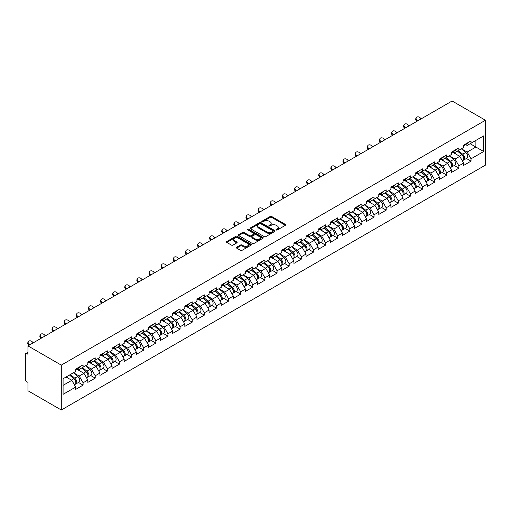 <?xml version="1.0" encoding="UTF-8"?>
<svg xmlns="http://www.w3.org/2000/svg" width="511" height="511" viewBox="0 0 511 511"><rect width="100%" height="100%" fill="white"/><g stroke="black" fill="none" stroke-linecap="round" stroke-linejoin="round"><path stroke-width="0.77" d="M276.234 229.982A0.754 0.434 0 0 0 277.301 229.982L285.406 225.306A1.079 0.626 0 0 0 285.719 224.866A1.079 0.626 0 0 0 285.406 224.425L271.673 216.498A1.079 0.626 0 0 0 270.147 216.498L262.047 221.174A0.754 0.434 0 0 0 263.114 221.793L264.161 221.186A3.449 1.993 0 0 1 269.041 221.186L270.185 221.844A3.449 1.993 0 0 1 271.2 223.256A3.449 1.993 0 0 1 270.185 224.668L269.137 225.274A0.754 0.434 0 0 0 270.204 225.888L271.258 225.281A3.449 1.993 0 0 1 276.138 225.281L277.281 225.945A3.449 1.993 0 0 1 278.291 227.35A3.449 1.993 0 0 1 277.281 228.762L276.234 229.369A0.754 0.434 0 0 0 276.234 229.982L276.234 229.369M236.663 247.235A1.079 0.626 0 0 0 236.344 247.675A1.079 0.626 0 0 0 236.663 248.116L240.515 250.339A1.079 0.626 0 0 0 242.042 250.339L251.042 245.146A1.079 0.626 0 0 0 251.355 244.705A1.079 0.626 0 0 0 251.042 244.264L237.308 236.338A1.079 0.626 0 0 0 235.782 236.338L226.782 241.531A1.079 0.626 0 0 0 226.469 241.971A1.079 0.626 0 0 0 226.782 242.412L231.438 245.101A1.079 0.626 0 0 0 232.965 245.101L236.817 242.878A1.079 0.626 0 0 0 237.13 242.438A1.079 0.626 0 0 0 236.817 241.997L234.504 240.662A2.887 1.667 0 0 1 233.661 239.487A2.887 1.667 0 0 1 235.443 237.947A2.887 1.667 0 0 1 238.586 238.305L247.624 243.523A2.887 1.667 0 0 1 248.474 244.705A2.887 1.667 0 0 1 246.692 246.245A2.887 1.667 0 0 1 243.549 245.88L242.042 245.012A1.079 0.626 0 0 0 240.515 245.012L236.663 247.235L236.663 248.116M27.958 345.883L452.114 100.999L485.45 120.251L61.294 365.129L27.958 345.883L27.958 354.276L26.713 353.555A1.648 0.952 -120 0 0 25.889 353.471A1.648 0.952 -120 0 0 25.55 354.232L25.55 379.622A1.648 0.952 -120 0 0 26.713 381.64L27.958 382.362L27.958 390.749L61.294 410.001L61.294 365.129M264.238 236.644A1.079 0.626 0 0 0 265.765 236.644L274.765 231.451A1.079 0.626 0 0 0 275.078 231.01A1.079 0.626 0 0 0 274.765 230.57L261.032 222.643A1.079 0.626 0 0 0 259.505 222.643L250.505 227.836A1.079 0.626 0 0 0 250.192 228.276A1.079 0.626 0 0 0 250.505 228.717L264.238 236.644M248.18 230.148A0.754 0.434 0 0 1 248.94 230.25L248.94 229.356L262.903 237.417A1.079 0.626 0 0 1 263.216 237.858A1.079 0.626 0 0 1 262.903 238.298L253.903 243.492A1.079 0.626 0 0 1 252.377 243.492L238.643 235.565L238.643 234.683A1.079 0.626 0 0 0 238.33 235.124A1.079 0.626 0 0 0 238.643 235.565M238.643 234.683L242.495 232.46A1.079 0.626 0 0 1 244.022 232.46L249.592 235.673A1.079 0.626 0 0 0 251.118 235.673L253.673 234.198A1.079 0.626 0 0 0 253.986 233.757A1.079 0.626 0 0 0 253.673 233.323L247.873 229.976A0.754 0.434 0 0 1 248.94 229.356M61.294 410.001L485.45 165.117L485.45 120.251M78.483 382.458L83.095 385.122L83.095 382.784L79.211 376.058L73.456 372.736M83.095 385.122L75.711 389.382L75.711 387.051L63.083 394.339L63.083 378.728L75.711 371.433L75.711 369.102L83.095 364.841L83.095 367.173L87.835 364.439L87.835 362.101L95.218 357.841L95.218 360.172L99.958 357.438L99.958 355.107L107.342 350.84L107.342 353.178L112.081 350.437L112.081 348.106L119.465 343.839L119.465 346.177L124.205 343.437L124.205 341.105L131.589 336.845L131.589 339.176L136.328 336.442L136.328 334.105L143.712 329.844L143.712 332.176L148.452 329.442L148.452 327.104L155.836 322.843L155.836 325.175L160.575 322.441L160.575 320.11L167.959 315.843L167.959 318.181L172.699 315.44L172.699 313.109L180.083 308.848L180.083 311.18L184.822 308.44L184.822 306.108L192.206 301.848L192.206 304.179L196.946 301.445L196.946 299.107L204.33 294.847L204.33 297.178L209.069 294.445L209.069 292.113L216.447 287.846L216.447 290.184L221.193 287.444L221.193 285.112L228.57 280.852L228.57 283.183L233.316 280.443L233.316 278.112L240.694 273.851L240.694 276.183L245.433 273.449L245.433 271.111L252.817 266.851L252.817 269.182L257.557 266.448L257.557 264.117L264.941 259.85L264.941 262.188L269.68 259.447L269.68 257.116L277.064 252.856L277.064 255.187L281.804 252.447L281.804 250.115L289.188 245.855L289.188 248.186L293.927 245.452L293.927 243.115L301.311 238.854L301.311 241.186L306.051 238.452L306.051 236.12L313.435 231.853L313.435 234.191L318.174 231.451L318.174 229.12L325.558 224.853L325.558 227.191L330.298 224.45L330.298 222.119L337.682 217.858L337.682 220.19L342.421 217.456L342.421 215.118L349.805 210.858L349.805 213.189L354.545 210.455L354.545 208.118L361.929 203.857L361.929 206.189L366.668 203.455L366.668 201.123L374.052 196.856L374.052 199.194L378.792 196.454L378.792 194.123L386.175 189.862L386.175 192.193L390.915 189.453L390.915 187.122L398.299 182.861L398.299 185.193L403.038 182.459L403.038 180.121L410.416 175.861L410.416 178.192L415.162 175.458L415.162 173.127L422.54 168.86L422.54 171.198L427.285 168.458L427.285 166.126L434.663 161.866L434.663 164.197L439.403 161.457L439.403 159.125L446.786 154.865L446.786 157.196L451.526 154.463L451.526 152.125L458.91 147.864L458.91 150.196L463.649 147.462L463.649 145.13L471.033 140.864L471.033 143.201L483.662 135.907L483.662 151.524L471.033 158.812L467.15 152.08L461.401 148.765M466.422 158.487L471.033 161.144L471.033 158.812M471.033 161.144L463.649 165.411L463.649 163.073L458.91 165.813L455.026 159.081L449.278 155.759M454.298 165.481L458.91 168.145L458.91 165.813M458.91 168.145L451.526 172.405L451.526 170.074L446.786 172.814L442.903 166.081L437.154 162.76M442.175 172.482L446.786 175.145L446.786 172.814M446.786 175.145L439.403 179.406L439.403 177.074L434.663 179.808L430.779 173.082L425.031 169.761M430.058 179.482L434.663 182.146L434.663 179.808M434.663 182.146L427.285 186.406L427.285 184.075L422.54 186.809L418.656 180.076L412.907 176.761M417.934 186.483L422.54 189.14L422.54 186.809M422.54 189.14L415.162 193.407L415.162 191.069L410.416 193.81L406.532 187.077L400.784 183.756M405.811 193.477L410.416 196.141L410.416 193.81M410.416 196.141L403.038 200.401L403.038 198.07L398.299 200.81L394.409 194.078L388.66 190.756M393.687 200.478L398.299 203.142L398.299 200.81M398.299 203.142L390.915 207.402L390.915 205.071L386.175 207.805L382.285 201.079L376.537 197.757M381.564 207.479L386.175 210.142L386.175 207.805M386.175 210.142L378.792 214.403L378.792 212.071L374.052 214.805L370.162 208.073L364.413 204.758M369.44 214.479L374.052 217.137L374.052 214.805M374.052 217.137L366.668 221.404L366.668 219.066L361.929 221.806L358.039 215.074L352.29 211.752M357.317 221.474L361.929 224.137L361.929 221.806M361.929 224.137L354.545 228.398L354.545 226.066L349.805 228.807L345.915 222.074L340.166 218.753M345.193 228.474L349.805 231.138L349.805 228.807M349.805 231.138L342.421 235.399L342.421 233.067L337.682 235.801L333.798 229.075L328.043 225.753M333.07 235.475L337.682 238.139L337.682 235.801M337.682 238.139L330.298 242.399L330.298 240.068L325.558 242.802L321.675 236.076L315.919 232.754M320.946 242.476L325.558 245.133L325.558 242.802M325.558 245.133L318.174 249.4L318.174 247.062L313.435 249.802L309.551 243.07L303.796 239.755M308.823 249.47L313.435 252.134L313.435 249.802M313.435 252.134L306.051 256.401L306.051 254.063L301.311 256.803L297.428 250.071L291.672 246.749M296.699 256.471L301.311 259.134L301.311 256.803M301.311 259.134L293.927 263.395L293.927 261.064L289.188 263.797L285.304 257.071L279.549 253.75M284.576 263.472L289.188 266.135L289.188 263.797M289.188 266.135L281.804 270.396L281.804 268.064L277.064 270.798L273.181 264.072L267.432 260.751M272.452 270.472L277.064 273.136L277.064 270.798M277.064 273.136L269.68 277.396L269.68 275.065L264.941 277.799L261.057 271.066L255.308 267.751M260.329 277.473L264.941 280.13L264.941 277.799M264.941 280.13L257.557 284.397L257.557 282.059L252.817 284.799L248.934 278.067L243.185 274.746M248.205 284.467L252.817 287.131L252.817 284.799M252.817 287.131L245.433 291.391L245.433 289.06L240.694 291.8L236.81 285.068L231.061 281.746M236.082 291.468L240.694 294.132L240.694 291.8M240.694 294.132L233.316 298.392L233.316 296.061L228.57 298.794L224.687 292.068L218.938 288.747M223.965 298.469L228.57 301.132L228.57 298.794M228.57 301.132L221.193 305.393L221.193 303.061L216.447 305.795L212.563 299.063L206.814 295.748M211.841 305.469L216.447 308.127L216.447 305.795M216.447 308.127L209.069 312.393L209.069 310.056L204.33 312.796L200.44 306.063L194.691 302.742M199.718 312.464L204.33 315.127L204.33 312.796M204.33 315.127L196.946 319.388L196.946 317.056L192.206 319.797L188.316 313.064L182.568 309.743M187.594 319.464L192.206 322.128L192.206 319.797M192.206 322.128L184.822 326.388L184.822 324.057L180.083 326.791L176.193 320.065L170.444 316.743M175.471 326.465L180.083 329.129L180.083 326.791M180.083 329.129L172.699 333.389L172.699 331.058L167.959 333.792L164.069 327.059L158.321 323.744M163.348 333.466L167.959 336.123L167.959 333.792M167.959 336.123L160.575 340.39L160.575 338.052L155.836 340.792L151.946 334.06L146.197 330.738M151.224 340.46L155.836 343.124L155.836 340.792M155.836 343.124L148.452 347.384L148.452 345.053L143.712 347.793L139.829 341.061L134.074 337.739M139.101 347.461L143.712 350.124L143.712 347.793M143.712 350.124L136.328 354.385L136.328 352.053L131.589 354.787L127.705 348.061L121.95 344.74M126.977 354.462L131.589 357.125L131.589 354.787M131.589 357.125L124.205 361.386L124.205 359.054L119.465 361.788L115.582 355.062L109.827 351.74M114.854 361.462L119.465 364.119L119.465 361.788M119.465 364.119L112.081 368.386L112.081 366.048L107.342 368.789L103.458 362.056L97.703 358.741M102.73 368.457L107.342 371.12L107.342 368.789M107.342 371.12L99.958 375.387L99.958 373.049L95.218 375.789L91.335 369.057L85.58 365.735M90.607 375.457L95.218 378.121L95.218 375.789M95.218 378.121L87.835 382.381L87.835 380.05L83.095 382.784M77.71 368.546L79.211 369.415L83.095 367.173M79.211 376.058L83.951 373.317L76.695 369.134M87.835 380.05L83.951 373.317M89.834 361.552L91.335 362.42L95.218 360.172M91.335 369.057L96.074 366.323L88.818 362.133M99.958 373.049L96.074 366.323M101.951 354.551L103.458 355.42L107.342 353.178M103.458 362.056L108.198 359.322L100.942 355.132M112.081 366.048L108.198 359.322M114.074 347.55L115.582 348.419L119.465 346.177M115.582 355.062L120.321 352.322L113.065 348.138M124.205 359.054L120.321 352.322M126.198 340.55L127.705 341.418L131.589 339.176M127.705 348.061L132.445 345.321L125.189 341.137M136.328 352.053L132.445 345.321M138.321 333.555L139.829 334.418L143.712 332.176M139.829 341.061L144.568 338.327L137.312 334.137M148.452 345.053L144.568 338.327M150.445 326.555L151.946 327.423L155.836 325.175M151.946 334.06L156.692 331.326L149.436 327.136M160.575 338.052L156.692 331.326M162.568 319.554L164.069 320.423L167.959 318.181M164.069 327.059L168.815 324.325L161.559 320.135M172.699 331.058L168.815 324.325M174.692 312.553L176.193 313.422L180.083 311.18M176.193 320.065L180.932 317.325L173.683 313.141M184.822 324.057L180.932 317.325M186.815 305.559L188.316 306.421L192.206 304.179M188.316 313.064L193.056 310.324L185.806 306.14M196.946 317.056L193.056 310.324M198.939 298.558L200.44 299.427L204.33 297.178M200.44 306.063L205.179 303.33L197.929 299.139M209.069 310.056L205.179 303.33M211.062 291.557L212.563 292.426L216.447 290.184M212.563 299.063L217.303 296.329L210.053 292.139M221.193 303.061L217.303 296.329M223.186 284.557L224.687 285.425L228.57 283.183M224.687 292.068L229.426 289.328L222.176 285.144M233.316 296.061L229.426 289.328M235.309 277.562L236.81 278.425L240.694 276.183M236.81 285.068L241.55 282.328L234.3 278.144M245.433 289.06L241.55 282.328M247.433 270.562L248.934 271.43L252.817 269.182M248.934 278.067L253.673 275.333L246.423 271.143M257.557 282.059L253.673 275.333M259.556 263.561L261.057 264.43L264.941 262.188M261.057 271.066L265.797 268.332L258.547 264.142M269.68 275.065L265.797 268.332M271.68 256.56L273.181 257.429L277.064 255.187M273.181 264.072L277.92 261.332L270.664 257.148M281.804 268.064L277.92 261.332M283.803 249.56L285.304 250.428L289.188 248.186M285.304 257.071L290.044 254.331L282.787 250.147M293.927 261.064L290.044 254.331M295.926 242.565L297.428 243.434L301.311 241.186M297.428 250.071L302.167 247.337L294.911 243.147M306.051 254.063L302.167 247.337M308.044 235.565L309.551 236.433L313.435 234.191M309.551 243.07L314.291 240.336L307.034 236.146M318.174 247.062L314.291 240.336M320.167 228.564L321.675 229.433L325.558 227.191M321.675 236.076L326.414 233.335L319.158 229.152M330.298 240.068L326.414 233.335M332.291 221.563L333.798 222.432L337.682 220.19M333.798 229.075L338.538 226.335L331.281 222.151M342.421 233.067L338.538 226.335M344.414 214.569L345.915 215.431L349.805 213.189M345.915 222.074L350.661 219.34L343.405 215.15M354.545 226.066L350.661 219.34M356.537 207.568L358.039 208.437L361.929 206.189M358.039 215.074L362.784 212.34L355.528 208.149M366.668 219.066L362.784 212.34M368.661 200.568L370.162 201.436L374.052 199.194M370.162 208.073L374.902 205.339L367.652 201.149M378.792 212.071L374.902 205.339M380.784 193.567L382.285 194.435L386.175 192.193M382.285 201.079L387.025 198.338L379.775 194.154M390.915 205.071L387.025 198.338M392.908 186.572L394.409 187.435L398.299 185.193M394.409 194.078L399.148 191.338L391.899 187.154M403.038 198.07L399.148 191.338M405.031 179.572L406.532 180.44L410.416 178.192M406.532 187.077L411.272 184.343L404.022 180.153M415.162 191.069L411.272 184.343M417.155 172.571L418.656 173.44L422.54 171.198M418.656 180.076L423.395 177.343L416.146 173.152M427.285 184.075L423.395 177.343M429.278 165.57L430.779 166.439L434.663 164.197M430.779 173.082L435.519 170.342L428.269 166.158M439.403 177.074L435.519 170.342M441.402 158.576L442.903 159.438L446.786 157.196M442.903 166.081L447.642 163.341L440.393 159.157M451.526 170.074L447.642 163.341M453.525 151.575L455.026 152.444L458.91 150.196M455.026 159.081L459.766 156.347L452.516 152.157M463.649 163.073L459.766 156.347M465.649 144.575L467.15 145.443L471.033 143.201M467.15 152.08L475.894 147.034L475.894 140.397L483.662 135.907M470.139 143.712L483.662 151.524M63.083 385.364L71.827 380.318L66.079 376.997M75.711 387.051L71.827 380.318M276.534 230.091L277.281 229.656A3.449 1.993 0 0 0 278.291 228.251L278.291 227.35M271.2 223.256L271.2 224.157A3.449 1.993 0 0 1 270.185 225.562L269.438 225.996M285.406 224.425L285.406 225.306L271.673 217.392A1.079 0.626 0 0 0 270.147 217.392L262.347 221.902M274.765 230.57L274.765 231.451L261.032 223.537A1.079 0.626 0 0 0 259.505 223.537L250.524 228.724M272.855 231.317A0.754 0.434 0 0 0 272.855 230.697L260.802 223.741A0.754 0.434 0 0 0 259.735 223.741L258.63 224.38A3.449 1.993 0 0 0 257.621 225.792A3.449 1.993 0 0 0 258.63 227.197L266.87 231.956A3.449 1.993 0 0 0 271.75 231.956L272.855 231.317L272.855 232.211A0.754 0.434 0 0 0 273.078 231.905L273.078 231.01M257.621 225.792L257.621 226.686A3.449 1.993 0 0 0 258.63 228.098L258.63 227.197M272.855 232.211L271.75 232.85A3.449 1.993 0 0 1 266.87 232.85L258.63 228.098M238.663 235.571L242.495 233.361L242.495 232.46M253.986 233.757L253.986 234.658A1.079 0.626 0 0 1 253.673 235.098L251.118 236.574A1.079 0.626 0 0 1 249.592 236.574L244.022 233.361A1.079 0.626 0 0 0 242.495 233.361M248.94 230.25L262.89 238.305M255.372 239.014A2.887 1.667 0 0 0 258.515 239.372A2.887 1.667 0 0 0 260.297 237.832A2.887 1.667 0 0 0 259.447 236.657L256.267 234.817A1.079 0.626 0 0 0 254.74 234.817L252.185 236.293A1.079 0.626 0 0 0 251.872 236.734A1.079 0.626 0 0 0 252.185 237.174L255.372 239.014L255.372 239.908A2.887 1.667 0 0 0 258.515 240.272A2.887 1.667 0 0 0 260.297 238.733L260.297 237.832M251.872 236.734L251.872 237.628A1.079 0.626 0 0 0 252.185 238.069L252.185 237.174M255.372 239.908L252.185 238.069M248.474 244.705L248.474 245.599A2.887 1.667 0 0 1 246.692 247.139A2.887 1.667 0 0 1 243.549 246.781L242.042 245.912A1.079 0.626 0 0 0 240.515 245.912L236.676 248.122M233.661 239.487L233.661 240.381A2.887 1.667 0 0 0 234.504 241.562L234.504 240.662M236.797 242.885L234.504 241.562M251.042 244.264L251.042 245.146L237.308 237.232A1.079 0.626 0 0 0 235.782 237.232L226.801 242.425M462.73 155.453L462.18 155.14M463.42 160.077A3.628 2.095 -120 0 0 463.95 159.911A3.628 2.095 -120 0 0 464.601 157.375A3.628 2.095 -120 0 0 462.711 154.22L458.341 150.528M463.95 159.911L466.939 158.186A3.628 2.095 -120 0 0 467.591 155.651A3.628 2.095 -120 0 0 465.706 152.489L461.331 148.803M457.498 151.013L462.487 155.223A2.197 1.271 60 0 1 463.675 157.931M462.359 160.831L463.017 160.448A3.628 2.095 -120 0 0 463.669 157.918A3.628 2.095 -120 0 0 461.778 154.756L457.409 151.064M456.144 154.252L453.193 151.767M416.88 121.343L416.28 120.673A2.472 1.897 -152.4 0 1 415.839 118.514L416.261 117.702A2.472 1.897 27.6 0 0 416.701 119.861L417.64 120.903M421.141 118.884L420.202 117.843A2.472 1.897 27.6 0 0 416.261 117.702M464.627 144.568A3.628 2.095 60 0 1 463.95 145.552A3.628 2.095 60 0 1 463.649 145.68M467.616 142.837A3.628 2.095 60 0 1 466.939 143.827L463.95 145.552M450.606 162.453L450.057 162.14M451.302 167.078A3.628 2.095 -120 0 0 451.826 166.912A3.628 2.095 -120 0 0 452.478 164.376A3.628 2.095 -120 0 0 450.587 161.221L446.218 157.529M451.826 166.912L454.816 165.181A3.628 2.095 -120 0 0 455.473 162.651A3.628 2.095 -120 0 0 453.583 159.489L449.207 155.798M445.375 158.014L450.363 162.223A2.197 1.271 60 0 1 451.552 164.932M450.236 167.832L450.894 167.448A3.628 2.095 -120 0 0 451.545 164.912A3.628 2.095 -120 0 0 449.654 161.757L445.285 158.065M444.021 161.252L441.07 158.761M438.483 169.448L437.94 169.135M439.179 174.072A3.628 2.095 -120 0 0 439.703 173.912A3.628 2.095 -120 0 0 440.354 171.377A3.628 2.095 -120 0 0 438.464 168.215L434.095 164.529M439.703 173.912L442.698 172.181A3.628 2.095 -120 0 0 443.35 169.646A3.628 2.095 -120 0 0 441.459 166.49L437.084 162.798M433.251 165.015L438.24 169.224A2.197 1.271 60 0 1 439.428 171.932M438.112 174.832L438.77 174.449A3.628 2.095 -120 0 0 439.422 171.913A3.628 2.095 -120 0 0 437.531 168.758L433.162 165.066M431.897 168.253L428.946 165.762M426.359 176.448L425.816 176.135M427.055 181.073A3.628 2.095 -120 0 0 427.579 180.907A3.628 2.095 -120 0 0 428.231 178.377A3.628 2.095 -120 0 0 426.346 175.216L421.971 171.524M427.579 180.907L430.575 179.182A3.628 2.095 -120 0 0 431.227 176.646A3.628 2.095 -120 0 0 429.336 173.491L424.96 169.799M421.128 172.015L426.117 176.218A2.197 1.271 60 0 1 427.305 178.927M425.989 181.827L426.647 181.45A3.628 2.095 -120 0 0 427.298 178.914A3.628 2.095 -120 0 0 425.414 175.752L421.038 172.066M419.774 175.254L416.823 172.763M414.236 183.449L413.693 183.136M414.932 188.074A3.628 2.095 -120 0 0 415.456 187.907A3.628 2.095 -120 0 0 416.107 185.372A3.628 2.095 -120 0 0 414.223 182.216L409.848 178.524M415.456 187.907L418.452 186.183A3.628 2.095 -120 0 0 419.103 183.647A3.628 2.095 -120 0 0 417.212 180.485L412.837 176.8M409.004 179.01L413.993 183.219A2.197 1.271 60 0 1 415.181 185.927M413.865 188.827L414.523 188.444A3.628 2.095 -120 0 0 415.175 185.915A3.628 2.095 -120 0 0 413.29 182.753L408.915 179.061M407.65 182.248L404.699 179.763M402.112 190.45L401.569 190.137M402.809 195.074A3.628 2.095 -120 0 0 403.332 194.908A3.628 2.095 -120 0 0 403.984 192.372A3.628 2.095 -120 0 0 402.1 189.217L397.724 185.525M403.332 194.908L406.328 193.184A3.628 2.095 -120 0 0 406.98 190.648A3.628 2.095 -120 0 0 405.089 187.486L400.713 183.794M396.881 186.01L401.87 190.22A2.197 1.271 60 0 1 403.058 192.928M401.742 195.828L402.4 195.445A3.628 2.095 -120 0 0 403.051 192.915A3.628 2.095 -120 0 0 401.167 189.753L396.792 186.061M395.533 189.249L392.576 186.758M404.757 128.344L404.156 127.673A2.472 1.897 -152.4 0 1 403.716 125.514L404.137 124.703A2.472 1.897 27.6 0 0 404.584 126.862L405.517 127.903M409.017 125.885L408.078 124.837A2.472 1.897 27.6 0 0 404.137 124.703M452.503 151.563A3.628 2.095 60 0 1 451.826 152.553A3.628 2.095 60 0 1 451.526 152.674M455.493 149.838A3.628 2.095 60 0 1 454.816 150.828L451.826 152.553M392.633 135.338L392.033 134.674A2.472 1.897 -152.4 0 1 391.592 132.515L392.014 131.704A2.472 1.897 27.6 0 0 392.461 133.856L393.393 134.904M396.894 132.879L395.955 131.838A2.472 1.897 27.6 0 0 392.014 131.704M440.38 158.563A3.628 2.095 60 0 1 439.703 159.553A3.628 2.095 60 0 1 439.403 159.675M443.369 156.839A3.628 2.095 60 0 1 442.698 157.822L439.703 159.553M380.51 142.339L379.909 141.668A2.472 1.897 -152.4 0 1 379.469 139.516L379.89 138.705A2.472 1.897 27.6 0 0 380.337 140.857L381.27 141.898M384.77 139.88L383.831 138.839A2.472 1.897 27.6 0 0 379.89 138.705M428.256 165.564A3.628 2.095 60 0 1 427.579 166.554A3.628 2.095 60 0 1 427.285 166.675M431.246 163.839A3.628 2.095 60 0 1 430.575 164.823L427.579 166.554M368.386 149.34L367.786 148.669A2.472 1.897 -152.4 0 1 367.345 146.516L367.767 145.699A2.472 1.897 27.6 0 0 368.214 147.858L369.146 148.899M372.647 146.881L371.708 145.839A2.472 1.897 27.6 0 0 367.767 145.699M416.133 172.565A3.628 2.095 60 0 1 415.456 173.548A3.628 2.095 60 0 1 415.162 173.676M419.122 170.834A3.628 2.095 60 0 1 418.452 171.824L415.456 173.548M356.263 156.34L355.662 155.67A2.472 1.897 -152.4 0 1 355.222 153.511L355.65 152.7A2.472 1.897 27.6 0 0 356.09 154.859L357.023 155.9M360.523 153.881L359.584 152.84A2.472 1.897 27.6 0 0 355.65 152.7M404.009 179.559A3.628 2.095 60 0 1 403.332 180.549A3.628 2.095 60 0 1 403.038 180.67M406.999 177.834A3.628 2.095 60 0 1 406.328 178.824L403.332 180.549M389.989 197.444L389.446 197.131M390.685 202.069A3.628 2.095 -120 0 0 391.209 201.909A3.628 2.095 -120 0 0 391.86 199.373A3.628 2.095 -120 0 0 389.976 196.211L385.601 192.526M391.209 201.909L394.205 200.178A3.628 2.095 -120 0 0 394.856 197.648A3.628 2.095 -120 0 0 392.965 194.487L388.59 190.795M384.757 193.011L389.746 197.22A2.197 1.271 60 0 1 390.934 199.929M389.618 202.829L390.276 202.445A3.628 2.095 -120 0 0 390.928 199.91A3.628 2.095 -120 0 0 389.043 196.754L384.668 193.062M383.41 196.25L380.452 193.758M344.139 163.335L343.539 162.67A2.472 1.897 -152.4 0 1 343.098 160.511L343.526 159.7A2.472 1.897 27.6 0 0 343.967 161.853L344.899 162.9M348.4 160.882L347.461 159.834A2.472 1.897 27.6 0 0 343.526 159.7M391.886 186.56A3.628 2.095 60 0 1 391.209 187.55A3.628 2.095 60 0 1 390.915 187.671M394.875 184.835A3.628 2.095 60 0 1 394.205 185.825L391.209 187.55M377.865 204.445L377.322 204.132M378.562 209.069A3.628 2.095 -120 0 0 379.085 208.903A3.628 2.095 -120 0 0 379.737 206.374A3.628 2.095 -120 0 0 377.853 203.212L373.477 199.52M379.085 208.903L382.081 207.179A3.628 2.095 -120 0 0 382.733 204.643A3.628 2.095 -120 0 0 380.842 201.487L376.466 197.795M372.634 200.012L377.623 204.221A2.197 1.271 60 0 1 378.811 206.929M377.495 209.823L378.153 209.446A3.628 2.095 -120 0 0 378.804 206.91A3.628 2.095 -120 0 0 376.92 203.748L372.545 200.063M371.286 203.25L368.335 200.759M332.016 170.335L331.415 169.665A2.472 1.897 -152.4 0 1 330.975 167.512L331.403 166.701A2.472 1.897 27.6 0 0 331.843 168.854L332.782 169.895M336.276 167.876L335.337 166.835A2.472 1.897 27.6 0 0 331.403 166.701M379.762 193.56A3.628 2.095 60 0 1 379.085 194.55A3.628 2.095 60 0 1 378.792 194.672M382.758 191.836A3.628 2.095 60 0 1 382.081 192.819L379.085 194.55M365.742 211.445L365.199 211.132M366.438 216.07A3.628 2.095 -120 0 0 366.968 215.904A3.628 2.095 -120 0 0 367.62 213.374A3.628 2.095 -120 0 0 365.729 210.213L361.354 206.521M366.968 215.904L369.958 214.179A3.628 2.095 -120 0 0 370.609 211.643A3.628 2.095 -120 0 0 368.718 208.482L364.349 204.796M360.511 207.006L365.499 211.215A2.197 1.271 60 0 1 366.687 213.924M365.371 216.824L366.036 216.447A3.628 2.095 -120 0 0 366.687 213.911A3.628 2.095 -120 0 0 364.797 210.749L360.421 207.057M359.163 210.251L356.212 207.76M319.899 177.336L319.292 176.665A2.472 1.897 -152.4 0 1 318.851 174.513L319.279 173.695A2.472 1.897 27.6 0 0 319.72 175.854L320.659 176.895M324.153 174.877L323.214 173.836A2.472 1.897 27.6 0 0 319.279 173.695M367.639 200.561A3.628 2.095 60 0 1 366.968 201.545A3.628 2.095 60 0 1 366.668 201.673M370.635 198.83A3.628 2.095 60 0 1 369.958 199.82L366.968 201.545M353.618 218.446L353.075 218.133M354.315 223.071A3.628 2.095 -120 0 0 354.845 222.905A3.628 2.095 -120 0 0 355.496 220.369A3.628 2.095 -120 0 0 353.606 217.213L349.23 213.521M354.845 222.905L357.834 221.18A3.628 2.095 -120 0 0 358.486 218.644A3.628 2.095 -120 0 0 356.595 215.482L352.226 211.797M348.387 214.007L353.376 218.216A2.197 1.271 60 0 1 354.564 220.924M353.248 223.824L353.912 223.441A3.628 2.095 -120 0 0 354.564 220.912A3.628 2.095 -120 0 0 352.673 217.75L348.298 214.058M347.039 217.245L344.088 214.754M307.775 184.337L307.168 183.666A2.472 1.897 -152.4 0 1 306.728 181.507L307.156 180.696A2.472 1.897 27.6 0 0 307.596 182.855L308.535 183.896M312.029 181.878L311.097 180.837A2.472 1.897 27.6 0 0 307.156 180.696M355.515 207.562A3.628 2.095 60 0 1 354.845 208.545A3.628 2.095 60 0 1 354.545 208.673M358.511 205.831A3.628 2.095 60 0 1 357.834 206.821L354.845 208.545M341.495 225.447L340.952 225.127M342.191 230.065A3.628 2.095 -120 0 0 342.721 229.905A3.628 2.095 -120 0 0 343.373 227.369A3.628 2.095 -120 0 0 341.482 224.208L337.107 220.522M342.721 229.905L345.711 228.174A3.628 2.095 -120 0 0 346.362 225.645A3.628 2.095 -120 0 0 344.471 222.483L340.102 218.791M336.264 221.008L341.252 225.217A2.197 1.271 60 0 1 342.44 227.925M341.124 230.825L341.789 230.442A3.628 2.095 -120 0 0 342.44 227.906A3.628 2.095 -120 0 0 340.55 224.751L336.174 221.059M334.916 224.246L331.965 221.755M295.652 191.331L295.051 190.667A2.472 1.897 -152.4 0 1 294.604 188.508L295.032 187.697A2.472 1.897 27.6 0 0 295.473 189.849L296.412 190.897M299.906 188.878L298.973 187.831A2.472 1.897 27.6 0 0 295.032 187.697M343.392 214.556A3.628 2.095 60 0 1 342.721 215.546A3.628 2.095 60 0 1 342.421 215.668M346.388 212.832A3.628 2.095 60 0 1 345.711 213.822L342.721 215.546M329.371 232.441L328.829 232.128M330.068 237.066A3.628 2.095 -120 0 0 330.598 236.906A3.628 2.095 -120 0 0 331.249 234.37A3.628 2.095 -120 0 0 329.359 231.208L324.983 227.516M330.598 236.906L333.587 235.175A3.628 2.095 -120 0 0 334.239 232.639A3.628 2.095 -120 0 0 332.348 229.484L327.979 225.792M324.14 228.008L329.129 232.218A2.197 1.271 60 0 1 330.317 234.926M329.001 237.826L329.665 237.443A3.628 2.095 -120 0 0 330.317 234.907A3.628 2.095 -120 0 0 328.426 231.745L324.051 228.059M322.792 231.247L319.841 228.756M283.528 198.332L282.928 197.661A2.472 1.897 -152.4 0 1 282.481 195.509L282.909 194.697A2.472 1.897 27.6 0 0 283.35 196.85L284.288 197.891M287.782 195.873L286.85 194.832A2.472 1.897 27.6 0 0 282.909 194.697M331.269 221.557A3.628 2.095 60 0 1 330.598 222.547A3.628 2.095 60 0 1 330.298 222.668M334.264 219.832A3.628 2.095 60 0 1 333.587 220.816L330.598 222.547M317.248 239.442L316.705 239.129M317.944 244.066A3.628 2.095 -120 0 0 318.474 243.9A3.628 2.095 -120 0 0 319.126 241.371A3.628 2.095 -120 0 0 317.235 238.209L312.86 234.517M318.474 243.9L321.464 242.176A3.628 2.095 -120 0 0 322.115 239.64A3.628 2.095 -120 0 0 320.225 236.484L315.855 232.792M312.017 235.003L317.012 239.212A2.197 1.271 60 0 1 318.193 241.92M316.877 244.82L317.542 244.443A3.628 2.095 -120 0 0 318.193 241.907A3.628 2.095 -120 0 0 316.303 238.746L311.927 235.06M310.669 238.247L307.718 235.756M271.405 205.333L270.804 204.662A2.472 1.897 -152.4 0 1 270.357 202.509L270.785 201.692A2.472 1.897 27.6 0 0 271.226 203.851L272.165 204.892M275.659 202.873L274.726 201.832A2.472 1.897 27.6 0 0 270.785 201.692M319.145 228.558A3.628 2.095 60 0 1 318.474 229.548A3.628 2.095 60 0 1 318.174 229.669M322.141 226.827A3.628 2.095 60 0 1 321.464 227.817L318.474 229.548M305.124 246.443L304.582 246.13M305.821 251.067A3.628 2.095 -120 0 0 306.351 250.901A3.628 2.095 -120 0 0 307.002 248.365A3.628 2.095 -120 0 0 305.112 245.21L300.736 241.518M306.351 250.901L309.34 249.176A3.628 2.095 -120 0 0 309.992 246.641A3.628 2.095 -120 0 0 308.107 243.479L303.732 239.793M299.9 242.003L304.888 246.213A2.197 1.271 60 0 1 306.07 248.921M304.754 251.821L305.418 251.438A3.628 2.095 -120 0 0 306.07 248.908A3.628 2.095 -120 0 0 304.179 245.746L299.804 242.054M298.545 245.242L295.594 242.757M259.281 212.333L258.681 211.663A2.472 1.897 -152.4 0 1 258.234 209.504L258.662 208.692A2.472 1.897 27.6 0 0 259.103 210.851L260.042 211.893M263.535 209.874L262.603 208.833A2.472 1.897 27.6 0 0 258.662 208.692M307.022 235.558A3.628 2.095 60 0 1 306.351 236.542A3.628 2.095 60 0 1 306.051 236.67M310.017 233.827A3.628 2.095 60 0 1 309.34 234.817L306.351 236.542M293.001 253.443L292.458 253.124M293.697 258.061A3.628 2.095 -120 0 0 294.227 257.902A3.628 2.095 -120 0 0 294.879 255.366A3.628 2.095 -120 0 0 292.988 252.204L288.613 248.518M294.227 257.902L297.217 256.171A3.628 2.095 -120 0 0 297.868 253.641A3.628 2.095 -120 0 0 295.984 250.479L291.609 246.787M287.776 249.004L292.765 253.213A2.197 1.271 60 0 1 293.946 255.922M292.631 258.822L293.295 258.438A3.628 2.095 -120 0 0 293.946 255.902A3.628 2.095 -120 0 0 292.056 252.747L287.68 249.055M286.422 252.242L283.471 249.751M247.158 219.328L246.558 218.663A2.472 1.897 -152.4 0 1 246.117 216.504L246.538 215.693A2.472 1.897 27.6 0 0 246.979 217.846L247.918 218.893M251.412 216.875L250.479 215.827A2.472 1.897 27.6 0 0 246.538 215.693M294.904 242.553A3.628 2.095 60 0 1 294.227 243.543A3.628 2.095 60 0 1 293.927 243.664M297.894 240.828A3.628 2.095 60 0 1 297.217 241.818L294.227 243.543M280.884 260.438L280.335 260.125M281.574 265.062A3.628 2.095 -120 0 0 282.104 264.902A3.628 2.095 -120 0 0 282.755 262.367A3.628 2.095 -120 0 0 280.865 259.205L276.496 255.519M282.104 264.902L285.093 263.171A3.628 2.095 -120 0 0 285.745 260.636A3.628 2.095 -120 0 0 283.861 257.48L279.485 253.788M275.653 256.005L280.641 260.214A2.197 1.271 60 0 1 281.829 262.922M280.513 265.822L281.171 265.439A3.628 2.095 -120 0 0 281.823 262.903A3.628 2.095 -120 0 0 279.932 259.748L275.563 256.056M274.298 259.243L271.347 256.752M235.034 226.328L234.434 225.658A2.472 1.897 -152.4 0 1 233.993 223.505L234.415 222.694A2.472 1.897 27.6 0 0 234.856 224.846L235.795 225.888M239.295 223.869L238.356 222.828A2.472 1.897 27.6 0 0 234.415 222.694M282.781 249.553A3.628 2.095 60 0 1 282.104 250.543A3.628 2.095 60 0 1 281.804 250.665M285.77 247.829A3.628 2.095 60 0 1 285.093 248.812L282.104 250.543M268.76 267.438L268.211 267.125M269.45 272.063A3.628 2.095 -120 0 0 269.98 271.897A3.628 2.095 -120 0 0 270.632 269.367A3.628 2.095 -120 0 0 268.741 266.205L264.372 262.513M269.98 271.897L272.97 270.172A3.628 2.095 -120 0 0 273.621 267.636A3.628 2.095 -120 0 0 271.737 264.481L267.362 260.789M263.529 262.999L268.518 267.208A2.197 1.271 60 0 1 269.706 269.917M268.39 272.817L269.048 272.44A3.628 2.095 -120 0 0 269.699 269.904A3.628 2.095 -120 0 0 267.809 266.742L263.44 263.056M262.175 266.244L259.224 263.753M222.911 233.329L222.311 232.658A2.472 1.897 -152.4 0 1 221.87 230.506L222.291 229.695A2.472 1.897 27.6 0 0 222.732 231.847L223.671 232.888M227.171 230.87L226.232 229.829A2.472 1.897 27.6 0 0 222.291 229.695M270.658 256.554A3.628 2.095 60 0 1 269.98 257.544A3.628 2.095 60 0 1 269.68 257.665M273.647 254.823A3.628 2.095 60 0 1 272.97 255.813L269.98 257.544M256.637 274.439L256.088 274.126M257.333 279.063A3.628 2.095 -120 0 0 257.857 278.897A3.628 2.095 -120 0 0 258.509 276.362A3.628 2.095 -120 0 0 256.618 273.206L252.249 269.514M257.857 278.897L260.846 277.173A3.628 2.095 -120 0 0 261.498 274.637A3.628 2.095 -120 0 0 259.614 271.475L255.238 267.79M251.406 270L256.394 274.209A2.197 1.271 60 0 1 257.582 276.917M256.267 279.817L256.924 279.434A3.628 2.095 -120 0 0 257.576 276.905A3.628 2.095 -120 0 0 255.685 273.743L251.316 270.051M250.051 273.238L247.1 270.753M210.788 240.33L210.187 239.659A2.472 1.897 -152.4 0 1 209.746 237.506L210.168 236.689A2.472 1.897 27.6 0 0 210.615 238.848L211.548 239.889M215.048 237.87L214.109 236.829A2.472 1.897 27.6 0 0 210.168 236.689M258.534 263.555A3.628 2.095 60 0 1 257.857 264.538A3.628 2.095 60 0 1 257.557 264.666M261.523 261.824A3.628 2.095 60 0 1 260.846 262.814L257.857 264.538M244.514 281.44L243.971 281.127M245.21 286.064A3.628 2.095 -120 0 0 245.734 285.898A3.628 2.095 -120 0 0 246.385 283.362A3.628 2.095 -120 0 0 244.494 280.207L240.125 276.515M245.734 285.898L248.729 284.167A3.628 2.095 -120 0 0 249.381 281.638A3.628 2.095 -120 0 0 247.49 278.476L243.115 274.784M239.282 277L244.271 281.21A2.197 1.271 60 0 1 245.459 283.918M244.143 286.818L244.801 286.435A3.628 2.095 -120 0 0 245.452 283.899A3.628 2.095 -120 0 0 243.562 280.743L239.193 277.051M237.928 280.239L234.977 277.748M198.664 247.33L198.064 246.66A2.472 1.897 -152.4 0 1 197.623 244.501L198.044 243.69A2.472 1.897 27.6 0 0 198.492 245.848L199.424 246.89M202.924 244.871L201.986 243.824A2.472 1.897 27.6 0 0 198.044 243.69M246.411 270.549A3.628 2.095 60 0 1 245.734 271.539A3.628 2.095 60 0 1 245.433 271.66M249.4 268.824A3.628 2.095 60 0 1 248.729 269.814L245.734 271.539M232.39 288.434L231.847 288.121M233.086 293.059A3.628 2.095 -120 0 0 233.61 292.899A3.628 2.095 -120 0 0 234.262 290.363A3.628 2.095 -120 0 0 232.377 287.201L228.002 283.516M233.61 292.899L236.606 291.168A3.628 2.095 -120 0 0 237.257 288.632A3.628 2.095 -120 0 0 235.367 285.477L230.991 281.785M227.159 284.001L232.147 288.21A2.197 1.271 60 0 1 233.335 290.919M232.02 293.819L232.677 293.435A3.628 2.095 -120 0 0 233.329 290.9A3.628 2.095 -120 0 0 231.445 287.744L227.069 284.052M225.805 287.239L222.853 284.748M186.541 254.325L185.94 253.66A2.472 1.897 -152.4 0 1 185.499 251.501L185.921 250.69A2.472 1.897 27.6 0 0 186.368 252.843L187.301 253.89M190.801 251.866L189.862 250.824A2.472 1.897 27.6 0 0 185.921 250.69M234.287 277.55A3.628 2.095 60 0 1 233.61 278.54A3.628 2.095 60 0 1 233.316 278.661M237.276 275.825A3.628 2.095 60 0 1 236.606 276.809L233.61 278.54M220.267 295.435L219.724 295.122M220.963 300.059A3.628 2.095 -120 0 0 221.487 299.893A3.628 2.095 -120 0 0 222.138 297.364A3.628 2.095 -120 0 0 220.254 294.202L215.878 290.51M221.487 299.893L224.482 298.169A3.628 2.095 -120 0 0 225.134 295.633A3.628 2.095 -120 0 0 223.243 292.477L218.868 288.785M215.035 291.002L220.024 295.205A2.197 1.271 60 0 1 221.212 297.913M219.896 300.813L220.554 300.436A3.628 2.095 -120 0 0 221.206 297.9A3.628 2.095 -120 0 0 219.321 294.738L214.946 291.053M213.681 294.24L210.73 291.749M174.417 261.325L173.817 260.655A2.472 1.897 -152.4 0 1 173.376 258.502L173.797 257.691A2.472 1.897 27.6 0 0 174.245 259.844L175.177 260.885M178.678 258.866L177.739 257.825A2.472 1.897 27.6 0 0 173.797 257.691M222.164 284.55A3.628 2.095 60 0 1 221.487 285.54A3.628 2.095 60 0 1 221.193 285.662M225.153 282.826A3.628 2.095 60 0 1 224.482 283.809L221.487 285.54M208.143 302.435L207.6 302.122M208.839 307.06A3.628 2.095 -120 0 0 209.363 306.894A3.628 2.095 -120 0 0 210.015 304.358A3.628 2.095 -120 0 0 208.13 301.203L203.755 297.511M209.363 306.894L212.359 305.169A3.628 2.095 -120 0 0 213.01 302.633A3.628 2.095 -120 0 0 211.12 299.472L206.744 295.786M202.912 297.996L207.9 302.205A2.197 1.271 60 0 1 209.088 304.914M207.773 307.814L208.431 307.43A3.628 2.095 -120 0 0 209.082 304.901A3.628 2.095 -120 0 0 207.198 301.739L202.822 298.047M201.558 301.235L198.607 298.75M162.294 268.326L161.693 267.655A2.472 1.897 -152.4 0 1 161.252 265.503L161.68 264.685A2.472 1.897 27.6 0 0 162.121 266.844L163.054 267.885M166.554 265.867L165.615 264.826A2.472 1.897 27.6 0 0 161.68 264.685M210.04 291.551A3.628 2.095 60 0 1 209.363 292.535A3.628 2.095 60 0 1 209.069 292.662M213.03 289.82A3.628 2.095 60 0 1 212.359 290.81L209.363 292.535M196.02 309.436L195.477 309.123M196.716 314.061A3.628 2.095 -120 0 0 197.24 313.895A3.628 2.095 -120 0 0 197.891 311.359A3.628 2.095 -120 0 0 196.007 308.203L191.631 304.511M197.24 313.895L200.235 312.17A3.628 2.095 -120 0 0 200.887 309.634A3.628 2.095 -120 0 0 198.996 306.472L194.621 302.78M190.788 304.997L195.777 309.206A2.197 1.271 60 0 1 196.965 311.914M195.649 314.814L196.307 314.431A3.628 2.095 -120 0 0 196.959 311.902A3.628 2.095 -120 0 0 195.074 308.74L190.699 305.048M189.44 308.235L186.483 305.744M150.17 275.327L149.57 274.656A2.472 1.897 -152.4 0 1 149.129 272.497L149.557 271.686A2.472 1.897 27.6 0 0 149.998 273.845L150.93 274.886M154.431 272.868L153.492 271.826A2.472 1.897 27.6 0 0 149.557 271.686M197.917 298.545A3.628 2.095 60 0 1 197.24 299.535A3.628 2.095 60 0 1 196.946 299.657M200.906 296.821A3.628 2.095 60 0 1 200.235 297.811L197.24 299.535M183.896 316.437L183.353 316.117M184.592 321.055A3.628 2.095 -120 0 0 185.116 320.895A3.628 2.095 -120 0 0 185.768 318.359A3.628 2.095 -120 0 0 183.883 315.198L179.508 311.512M185.116 320.895L188.112 319.164A3.628 2.095 -120 0 0 188.763 316.635A3.628 2.095 -120 0 0 186.873 313.473L182.497 309.781M178.665 311.997L183.653 316.207A2.197 1.271 60 0 1 184.841 318.915M183.526 321.815L184.184 321.432A3.628 2.095 -120 0 0 184.835 318.896A3.628 2.095 -120 0 0 182.951 315.741L178.575 312.049M177.317 315.236L174.366 312.745M138.047 282.321L137.446 281.657A2.472 1.897 -152.4 0 1 137.005 279.498L137.433 278.687A2.472 1.897 27.6 0 0 137.874 280.839L138.813 281.887M142.307 279.868L141.368 278.821A2.472 1.897 27.6 0 0 137.433 278.687M185.793 305.546A3.628 2.095 60 0 1 185.116 306.536A3.628 2.095 60 0 1 184.822 306.657M188.789 303.821A3.628 2.095 60 0 1 188.112 304.812L185.116 306.536M171.773 323.431L171.23 323.118M172.469 328.056A3.628 2.095 -120 0 0 172.993 327.89A3.628 2.095 -120 0 0 173.651 325.36A3.628 2.095 -120 0 0 171.76 322.198L167.384 318.506M172.993 327.89L175.988 326.165A3.628 2.095 -120 0 0 176.64 323.629A3.628 2.095 -120 0 0 174.749 320.474L170.374 316.782M166.541 318.998L171.53 323.208A2.197 1.271 60 0 1 172.718 325.916M171.402 328.809L172.06 328.432A3.628 2.095 -120 0 0 172.718 325.897A3.628 2.095 -120 0 0 170.827 322.735L166.452 319.049M165.194 322.237L162.243 319.745M125.93 289.322L125.323 288.651A2.472 1.897 -152.4 0 1 124.882 286.499L125.31 285.687A2.472 1.897 27.6 0 0 125.751 287.84L126.69 288.881M130.184 286.863L129.245 285.821A2.472 1.897 27.6 0 0 125.31 285.687M173.67 312.547A3.628 2.095 60 0 1 172.993 313.537A3.628 2.095 60 0 1 172.699 313.658M176.665 310.822A3.628 2.095 60 0 1 175.988 311.806L172.993 313.537M159.649 330.432L159.106 330.119M160.345 335.056A3.628 2.095 -120 0 0 160.876 334.89A3.628 2.095 -120 0 0 161.527 332.361A3.628 2.095 -120 0 0 159.636 329.199L155.261 325.507M160.876 334.89L163.865 333.166A3.628 2.095 -120 0 0 164.516 330.63A3.628 2.095 -120 0 0 162.626 327.468L158.257 323.782M154.418 325.992L159.406 330.202A2.197 1.271 60 0 1 160.595 332.91M159.279 335.81L159.943 335.433A3.628 2.095 -120 0 0 160.595 332.897A3.628 2.095 -120 0 0 158.704 329.736L154.328 326.044M153.07 329.237L150.119 326.746M113.806 296.323L113.199 295.652A2.472 1.897 -152.4 0 1 112.759 293.499L113.186 292.682A2.472 1.897 27.6 0 0 113.627 294.841L114.566 295.882M118.06 293.863L117.128 292.822A2.472 1.897 27.6 0 0 113.186 292.682M161.546 319.547A3.628 2.095 60 0 1 160.876 320.531A3.628 2.095 60 0 1 160.575 320.659M164.542 317.816A3.628 2.095 60 0 1 163.865 318.807L160.876 320.531M147.526 337.432L146.983 337.119M148.222 342.057A3.628 2.095 -120 0 0 148.752 341.891A3.628 2.095 -120 0 0 149.404 339.355A3.628 2.095 -120 0 0 147.513 336.2L143.137 332.508M148.752 341.891L151.741 340.166A3.628 2.095 -120 0 0 152.393 337.63A3.628 2.095 -120 0 0 150.502 334.469L146.133 330.783M142.294 332.993L147.283 337.203A2.197 1.271 60 0 1 148.471 339.911M147.155 342.811L147.82 342.427A3.628 2.095 -120 0 0 148.471 339.898A3.628 2.095 -120 0 0 146.58 336.736L142.205 333.044M140.947 336.232L137.996 333.74M101.683 303.323L101.082 302.653A2.472 1.897 -152.4 0 1 100.635 300.494L101.063 299.682A2.472 1.897 27.6 0 0 101.504 301.841L102.443 302.882M105.937 300.864L105.004 299.823A2.472 1.897 27.6 0 0 101.063 299.682M149.423 326.548A3.628 2.095 60 0 1 148.752 327.532A3.628 2.095 60 0 1 148.452 327.66M152.419 324.817A3.628 2.095 60 0 1 151.741 325.807L148.752 327.532M135.402 344.433L134.859 344.114M136.098 349.051A3.628 2.095 -120 0 0 136.629 348.892A3.628 2.095 -120 0 0 137.28 346.356A3.628 2.095 -120 0 0 135.389 343.194L131.014 339.508M136.629 348.892L139.618 347.161A3.628 2.095 -120 0 0 140.269 344.631A3.628 2.095 -120 0 0 138.379 341.469L134.01 337.777M130.171 339.994L135.16 344.203A2.197 1.271 60 0 1 136.348 346.912M135.032 349.811L135.696 349.428A3.628 2.095 -120 0 0 136.348 346.892A3.628 2.095 -120 0 0 134.457 343.737L130.081 340.045M128.823 343.232L125.872 340.741M89.559 310.318L88.959 309.653A2.472 1.897 -152.4 0 1 88.512 307.494L88.94 306.683A2.472 1.897 27.6 0 0 89.38 308.836L90.319 309.883M93.813 307.865L92.881 306.817A2.472 1.897 27.6 0 0 88.94 306.683M137.299 333.542A3.628 2.095 60 0 1 136.629 334.533A3.628 2.095 60 0 1 136.328 334.654M140.295 331.818A3.628 2.095 60 0 1 139.618 332.808L136.629 334.533M123.279 351.427L122.736 351.114M123.975 356.052A3.628 2.095 -120 0 0 124.505 355.892A3.628 2.095 -120 0 0 125.157 353.357A3.628 2.095 -120 0 0 123.266 350.195L118.891 346.503M124.505 355.892L127.495 354.161A3.628 2.095 -120 0 0 128.146 351.625A3.628 2.095 -120 0 0 126.255 348.47L121.886 344.778M118.047 346.995L123.042 351.204A2.197 1.271 60 0 1 124.224 353.912M122.908 356.812L123.573 356.429A3.628 2.095 -120 0 0 124.224 353.893A3.628 2.095 -120 0 0 122.333 350.731L117.958 347.046M116.7 350.233L113.749 347.742M77.436 317.318L76.835 316.648A2.472 1.897 -152.4 0 1 76.388 314.495L76.816 313.684A2.472 1.897 27.6 0 0 77.257 315.836L78.196 316.877M81.69 314.859L80.757 313.818A2.472 1.897 27.6 0 0 76.816 313.684M125.176 340.543A3.628 2.095 60 0 1 124.505 341.533A3.628 2.095 60 0 1 124.205 341.655M128.172 338.819A3.628 2.095 60 0 1 127.495 339.802L124.505 341.533M111.155 358.428L110.612 358.115M111.852 363.053A3.628 2.095 -120 0 0 112.382 362.887A3.628 2.095 -120 0 0 113.033 360.357A3.628 2.095 -120 0 0 111.143 357.195L106.767 353.503M112.382 362.887L115.371 361.162A3.628 2.095 -120 0 0 116.023 358.626A3.628 2.095 -120 0 0 114.138 355.471L109.763 351.779M105.93 353.989L110.919 358.198A2.197 1.271 60 0 1 112.101 360.907M110.785 363.806L111.449 363.43A3.628 2.095 -120 0 0 112.101 360.894A3.628 2.095 -120 0 0 110.21 357.732L105.834 354.046M104.576 357.234L101.625 354.743M65.312 324.319L64.712 323.648A2.472 1.897 -152.4 0 1 64.265 321.496L64.693 320.678A2.472 1.897 27.6 0 0 65.133 322.837L66.072 323.878M69.566 321.86L68.634 320.819A2.472 1.897 27.6 0 0 64.693 320.678M113.052 347.544A3.628 2.095 60 0 1 112.382 348.534A3.628 2.095 60 0 1 112.081 348.655M116.048 345.813A3.628 2.095 60 0 1 115.371 346.803L112.382 348.534M99.032 365.429L98.489 365.116M99.728 370.053A3.628 2.095 -120 0 0 100.258 369.887A3.628 2.095 -120 0 0 100.91 367.352A3.628 2.095 -120 0 0 99.019 364.196L94.644 360.504M100.258 369.887L103.248 368.163A3.628 2.095 -120 0 0 103.899 365.627A3.628 2.095 -120 0 0 102.015 362.465L97.639 358.779M93.807 360.99L98.795 365.199A2.197 1.271 60 0 1 99.977 367.907M98.661 370.807L99.326 370.424A3.628 2.095 -120 0 0 99.977 367.894A3.628 2.095 -120 0 0 98.086 364.733L93.711 361.041M92.453 364.228L89.502 361.743M53.189 331.32L52.588 330.649A2.472 1.897 -152.4 0 1 52.141 328.49L52.569 327.679A2.472 1.897 27.6 0 0 53.01 329.838L53.949 330.879M57.443 328.86L56.51 327.819A2.472 1.897 27.6 0 0 52.569 327.679M100.935 354.545A3.628 2.095 60 0 1 100.258 355.528A3.628 2.095 60 0 1 99.958 355.656M103.925 352.814A3.628 2.095 60 0 1 103.248 353.804L100.258 355.528M86.908 372.43L86.365 372.11M87.605 377.048A3.628 2.095 -120 0 0 88.135 376.888A3.628 2.095 -120 0 0 88.786 374.352A3.628 2.095 -120 0 0 86.896 371.19L82.526 367.505M88.135 376.888L91.124 375.157A3.628 2.095 -120 0 0 91.776 372.628A3.628 2.095 -120 0 0 89.891 369.466L85.516 365.774M81.683 367.99L86.672 372.2A2.197 1.271 60 0 1 87.854 374.908M86.544 377.808L87.202 377.425A3.628 2.095 -120 0 0 87.854 374.889A3.628 2.095 -120 0 0 85.963 371.733L81.594 368.041M80.329 371.229L77.378 368.738M41.065 338.314L40.465 337.65A2.472 1.897 -152.4 0 1 40.024 335.491L40.446 334.679A2.472 1.897 27.6 0 0 40.886 336.832L41.825 337.88M45.326 335.861L44.387 334.814A2.472 1.897 27.6 0 0 40.446 334.679M88.812 361.539A3.628 2.095 60 0 1 88.135 362.529A3.628 2.095 60 0 1 87.835 362.65M91.801 359.814A3.628 2.095 60 0 1 91.124 360.804L88.135 362.529M74.791 379.424L74.242 379.111M75.481 384.048A3.628 2.095 -120 0 0 76.011 383.889A3.628 2.095 -120 0 0 76.663 381.353A3.628 2.095 -120 0 0 74.772 378.191L70.403 374.506M76.011 383.889L79.001 382.158A3.628 2.095 -120 0 0 79.652 379.622A3.628 2.095 -120 0 0 77.768 376.466L73.392 372.775M69.56 374.991L74.549 379.2A2.197 1.271 60 0 1 75.737 381.909M74.421 384.809L75.079 384.425A3.628 2.095 -120 0 0 75.73 381.889A3.628 2.095 -120 0 0 73.84 378.734L69.47 375.042M68.206 378.229L66.475 376.767M28.942 345.315L28.341 344.644A2.472 1.897 -152.4 0 1 27.901 342.491L28.322 341.68A2.472 1.897 27.6 0 0 28.763 343.833L29.702 344.874M33.202 342.855L32.263 341.814A2.472 1.897 27.6 0 0 28.322 341.68M76.688 368.54A3.628 2.095 60 0 1 76.011 369.53A3.628 2.095 60 0 1 75.711 369.651M79.678 366.815A3.628 2.095 60 0 1 79.001 367.799L76.011 369.53M27.958 352.839L26.713 353.555M277.281 229.656L277.281 228.762M269.137 225.888L269.137 225.274M270.185 225.562L270.185 224.668M262.047 221.793L262.047 221.174M270.147 217.392L270.147 216.498M271.673 217.392L271.673 216.498M250.505 228.717L250.505 227.836M259.505 223.537L259.505 222.643M261.032 223.537L261.032 222.643M266.87 232.85L266.87 231.956M271.75 232.85L271.75 231.956M244.022 233.361L244.022 232.46M249.592 236.574L249.592 235.673M251.118 236.574L251.118 235.673M253.673 235.098L253.673 234.198M262.903 238.298L262.903 237.417M240.515 245.912L240.515 245.012M242.042 245.912L242.042 245.012M243.549 246.781L243.549 245.88M236.817 242.878L236.817 241.997M226.782 242.412L226.782 241.531M235.782 237.232L235.782 236.338M237.308 237.232L237.308 236.338M462.711 154.22L465.706 152.489M459.395 156.13L461.778 154.756M416.701 119.861L416.28 120.673M450.587 161.221L453.583 159.489M447.272 163.13L449.654 161.757M438.464 168.215L441.459 166.49M435.155 170.131L437.531 168.758M426.346 175.216L429.336 173.491M423.031 177.132L425.414 175.752M414.223 182.216L417.212 180.485M410.908 184.126L413.29 182.753M402.1 189.217L405.089 187.486M398.784 191.127L401.167 189.753M404.584 126.862L404.156 127.673M392.461 133.856L392.033 134.674M380.337 140.857L379.909 141.668M368.214 147.858L367.786 148.669M356.09 154.859L355.662 155.67M389.976 196.211L392.965 194.487M386.661 198.127L389.043 196.754M343.967 161.853L343.539 162.67M377.853 203.212L380.842 201.487M374.537 205.128L376.92 203.748M331.843 168.854L331.415 169.665M365.729 210.213L368.718 208.482M362.414 212.129L364.797 210.749M319.72 175.854L319.292 176.665M353.606 217.213L356.595 215.482M350.291 219.123L352.673 217.75M307.596 182.855L307.168 183.666M341.482 224.208L344.471 222.483M338.167 226.124L340.55 224.751M295.473 189.849L295.051 190.667M329.359 231.208L332.348 229.484M326.044 233.125L328.426 231.745M283.35 196.85L282.928 197.661M317.235 238.209L320.225 236.484M313.92 240.125L316.303 238.746M271.226 203.851L270.804 204.662M305.112 245.21L308.107 243.479M301.797 247.12L304.179 245.746M259.103 210.851L258.681 211.663M292.988 252.204L295.984 250.479M289.673 254.12L292.056 252.747M246.979 217.846L246.558 218.663M280.865 259.205L283.861 257.48M277.55 261.121L279.932 259.748M234.856 224.846L234.434 225.658M268.741 266.205L271.737 264.481M265.426 268.122L267.809 266.742M222.732 231.847L222.311 232.658M256.618 273.206L259.614 271.475M253.303 275.116L255.685 273.743M210.615 238.848L210.187 239.659M244.494 280.207L247.49 278.476M241.186 282.117L243.562 280.743M198.492 245.848L198.064 246.66M232.377 287.201L235.367 285.477M229.062 289.117L231.445 287.744M186.368 252.843L185.94 253.66M220.254 294.202L223.243 292.477M216.939 296.118L219.321 294.738M174.245 259.844L173.817 260.655M208.13 301.203L211.12 299.472M204.815 303.112L207.198 301.739M162.121 266.844L161.693 267.655M196.007 308.203L198.996 306.472M192.692 310.113L195.074 308.74M149.998 273.845L149.57 274.656M183.883 315.198L186.873 313.473M180.568 317.114L182.951 315.741M137.874 280.839L137.446 281.657M171.76 322.198L174.749 320.474M168.445 324.115L170.827 322.735M125.751 287.84L125.323 288.651M159.636 329.199L162.626 327.468M156.321 331.115L158.704 329.736M113.627 294.841L113.199 295.652M147.513 336.2L150.502 334.469M144.198 338.11L146.58 336.736M101.504 301.841L101.082 302.653M135.389 343.194L138.379 341.469M132.074 345.11L134.457 343.737M89.38 308.836L88.959 309.653M123.266 350.195L126.255 348.47M119.951 352.111L122.333 350.731M77.257 315.836L76.835 316.648M111.143 357.195L114.138 355.471M107.827 359.112L110.21 357.732M65.133 322.837L64.712 323.648M99.019 364.196L102.015 362.465M95.704 366.106L98.086 364.733M53.01 329.838L52.588 330.649M86.896 371.19L89.891 369.466M83.58 373.107L85.963 371.733M40.886 336.832L40.465 337.65M74.772 378.191L77.768 376.466M71.457 380.107L73.84 378.734M28.763 343.833L28.341 344.644M27.958 352.283L25.889 353.471"/></g></svg>
